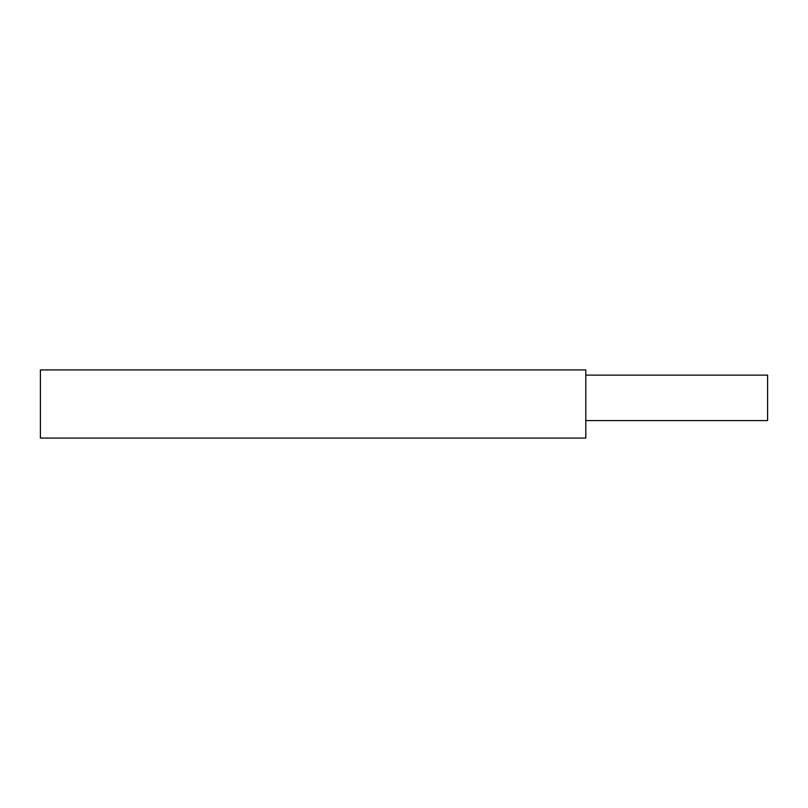 <?xml version="1.0" encoding="UTF-8"?>
<svg xmlns="http://www.w3.org/2000/svg" width="808" height="808" viewBox="0 0 808 808"><rect width="100%" height="100%" fill="white"/><g stroke="black" fill="none" stroke-linecap="round" stroke-linejoin="round"><path stroke-width="1.21" d="M585.8 369.913L585.8 438.087L40.4 438.087L40.4 369.913L585.8 369.913M585.8 375.134L767.6 375.134L767.6 420.584L585.8 420.584"/></g></svg>
